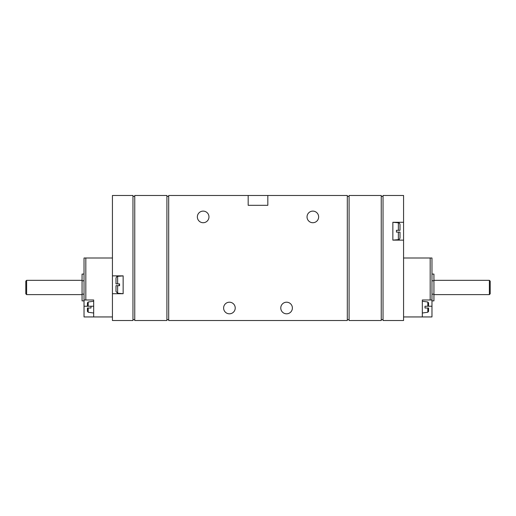 <?xml version="1.0" encoding="UTF-8"?>
<svg xmlns="http://www.w3.org/2000/svg" width="516" height="516" viewBox="0 0 516 516"><rect width="100%" height="100%" fill="white"/><g stroke="black" fill="none" stroke-linecap="round" stroke-linejoin="round"><path stroke-width="0.77" d="M87.423 308.013L87.423 311.361L87.423 308.013L88.191 308.013L87.423 308.013M87.423 306.227L87.423 302.879L87.423 306.227L88.191 306.227L87.423 306.227M88.191 306.227L90.997 306.227L88.191 306.227L88.191 301.995L87.423 302.879M90.997 308.013L88.191 308.013L90.997 308.013L90.997 306.227M84.031 268.72L84.031 316.94L112.43 316.94M112.43 258L84.031 258L84.031 299.977L93.673 299.977L93.673 316.94M403.57 316.94L431.969 316.94L431.969 306.227L425.003 306.227L425.003 308.013L427.809 308.013L425.003 308.013M403.57 258L431.969 258L431.969 306.227M427.809 306.227L425.003 306.227L428.577 306.227L428.577 302.879L428.577 306.227L427.809 306.227L427.809 301.995L422.327 301.228M428.577 308.013L427.809 308.013L428.577 308.013L428.577 311.361L427.809 312.245L422.327 313.012M431.969 299.977L422.327 299.977L422.327 316.94M119.57 283.994L119.138 284.793L119.57 285.593M117.635 283.897L119.57 283.897L116.003 283.897L116.003 278.124C116.668 276.563 117.209 275.97 117.635 276.35L117.635 283.897M119.57 283.897L119.57 285.683L117.635 285.683L119.57 285.683M117.635 293.236L117.635 285.683L116.003 285.683L116.003 291.456L117.635 293.236L123.143 293.707M396.43 230.317L398.365 230.317L396.43 230.317L396.43 232.103L398.365 232.103L396.43 232.103M396.43 232.006L396.43 230.407M399.997 232.103L399.997 237.876L399.997 232.103L398.365 232.103L398.365 239.65L392.857 240.121L403.57 240.14L403.57 320.513L383.033 320.513L383.033 195.487L403.57 195.487L403.57 222.28L392.857 222.28L392.857 240.14M398.365 230.317L399.997 230.317L399.997 224.544C399.648 223.28 399.107 222.686 398.365 222.764L398.365 230.317M112.43 293.72L112.43 320.513L132.967 320.513L132.967 195.487L112.43 195.487L112.43 293.72L123.143 293.72L123.143 275.86L112.43 275.86M403.57 222.28L403.57 240.14M248.177 195.487L168.693 195.487L168.693 320.513L347.307 320.513L347.307 195.487L248.177 195.487L248.177 205.31L267.823 205.31L267.823 195.487M292.385 308.013A5.805 5.805 0 0 0 283.677 302.982A5.805 5.805 0 0 0 283.677 313.038A5.805 5.805 0 0 0 292.385 308.013M235.225 308.013A5.805 5.805 0 0 0 226.518 302.982A5.805 5.805 0 0 0 226.518 313.038A5.805 5.805 0 0 0 235.225 308.013M318.643 216.92A5.805 5.805 0 0 0 309.935 211.889A5.805 5.805 0 0 0 309.935 221.945A5.805 5.805 0 0 0 318.643 216.92M208.967 216.92A5.805 5.805 0 0 0 200.26 211.889A5.805 5.805 0 0 0 200.26 221.945A5.805 5.805 0 0 0 208.967 216.92M134.753 195.487L166.907 195.487L166.907 320.513L134.753 320.513L134.753 195.487M349.093 195.487L381.247 195.487L381.247 320.513L349.093 320.513L349.093 195.487M134.753 196.377L132.967 196.377M132.967 319.623L134.753 319.623M168.693 196.377L166.907 196.377M166.907 319.623L168.693 319.623M349.093 196.377L347.307 196.377M347.307 319.623L349.093 319.623M383.033 196.377L381.247 196.377M381.247 319.623L383.033 319.623M431.969 274.067L433.937 274.067L433.937 280.769L431.969 280.769M433.937 280.769L433.937 294.172L431.969 294.172M433.937 294.172L433.937 300.88L431.969 300.88M490.2 281.149L490.2 293.798L489.381 294.617L489.381 280.33L490.2 281.149M84.031 274.067L82.063 274.067L82.063 280.769L84.031 280.769M82.063 280.769L82.063 294.172L84.031 294.172M82.063 294.172L82.063 300.88L84.031 300.88M26.619 294.617L26.619 280.33L25.8 281.149L25.8 293.798L26.619 294.617L82.063 294.617M88.191 308.013L88.191 312.245L87.423 311.361M85.817 258L85.817 299.977M427.809 308.013L427.809 312.245M430.183 258L430.183 299.977M93.673 306.227L84.031 306.227M88.191 312.245L93.673 313.012M88.191 301.995L93.673 301.228M427.809 301.995L428.577 302.879M117.635 276.35L123.143 275.879M398.365 222.764L392.857 222.293M398.365 239.65C399.107 239.727 399.648 239.134 399.997 237.876M433.937 294.617L489.381 294.617M433.937 280.33L489.381 280.33M26.619 280.33L82.063 280.33"/></g></svg>
